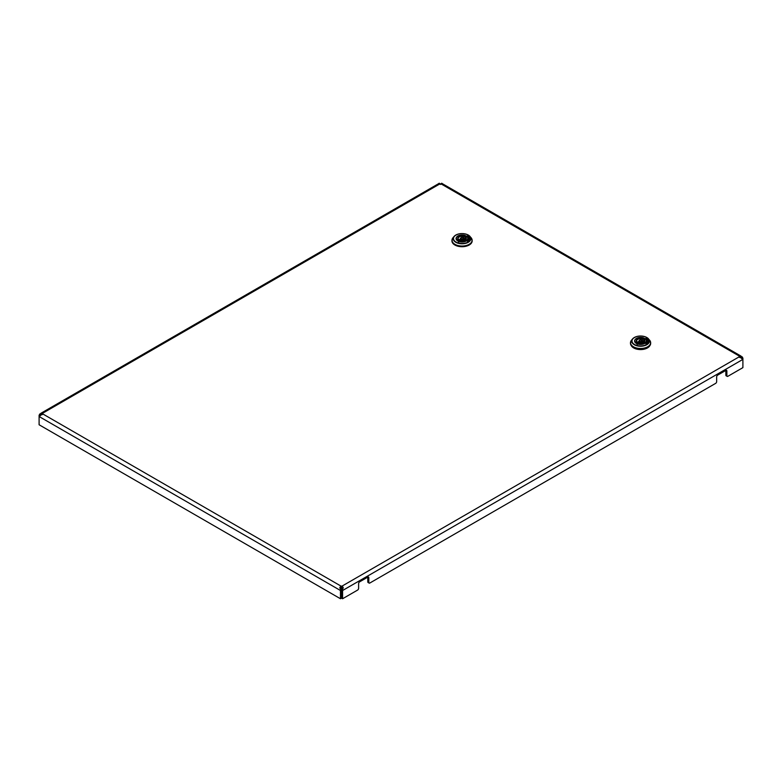 <?xml version="1.0" encoding="UTF-8"?>
<svg xmlns="http://www.w3.org/2000/svg" width="782" height="782" viewBox="0 0 782 782"><rect width="100%" height="100%" fill="white"/><g stroke="black" fill="none" stroke-linecap="round" stroke-linejoin="round"><path stroke-width="1.17" d="M742.138 356.797L741.307 357.961L741.883 358.752L742.9 358.166L742.138 356.797L739.449 356.172A1.447 0.831 0 0 0 739.381 356.416A1.447 0.831 0 0 0 739.449 356.67L742.138 358.029L742.9 359.388L742.9 367.628L727.886 376.298A1.447 0.831 120 0 1 727.172 376.367L726.146 375.78A1.447 0.831 -60 0 1 725.852 375.116L725.852 370.404L717.69 375.116A1.447 0.831 -60 0 0 716.664 376.885L716.664 381.596A1.447 0.831 120 0 1 715.647 383.366L369.837 583.02A1.447 0.831 120 0 1 369.114 583.089L368.087 582.502A1.447 0.831 -60 0 1 367.794 581.837L367.794 577.126L359.632 581.837A1.447 0.831 -60 0 0 358.615 583.607L358.615 588.318A1.447 0.831 120 0 1 357.589 590.087L342.584 598.748L342.584 590.508L341.558 589.921L341.959 587.331A1.447 0.831 0 0 0 341.099 587.331L341.099 586.158C339.671 587.253 339.456 588.103 340.463 588.699L341.294 588.905L341.49 589.921L341.49 598.162L340.473 598.748L39.1 424.763L39.1 416.513L40.165 415.291M40.693 415.359L39.862 415.154L42.551 413.795A1.447 0.831 0 0 0 42.619 413.551A1.447 0.831 0 0 0 42.551 413.297L440.041 183.809C438.614 183.633 438.399 183.447 439.406 183.252C438.399 183.447 438.614 183.633 440.041 183.809A1.447 0.831 0 0 0 440.901 183.809C442.329 183.643 442.544 183.447 441.537 183.252L440.706 184.405M742.9 358.166L742.9 359.388L342.584 590.508L342.594 588.699C343.601 588.123 343.386 587.272 341.959 586.158A1.447 0.831 0 0 0 341.099 586.158L42.551 413.795M441.537 183.252C442.544 183.447 442.329 183.643 440.901 183.809L739.449 356.172L739.449 357.345L741.307 357.961M739.449 356.67L341.959 586.158L341.959 587.331M40.693 415.086L42.551 414.48L42.551 413.297L39.862 413.922L40.693 415.086L40.117 415.877L39.1 415.291L39.1 416.513L340.473 590.508L341.49 589.921M342.594 588.699L341.763 588.905M741.835 358.156L741.307 358.224M341.558 589.921L341.558 598.162L342.584 598.748M367.794 577.126A1.447 0.831 -60 0 1 368.518 577.057A1.447 0.831 -60 0 1 368.811 577.722L367.794 577.126M367.794 581.837L368.811 582.434L368.811 577.722M368.811 582.434A1.447 0.831 120 0 0 369.114 583.089M725.852 370.404A1.447 0.831 -60 0 1 726.566 370.336A1.447 0.831 -60 0 1 726.869 370.991L725.852 370.404M725.852 375.116L726.869 375.702L726.869 370.991M726.869 375.702A1.447 0.831 120 0 0 727.172 376.367M438.819 183.545L40.918 413.267M439.406 183.252L440.237 184.405M39.862 413.922L39.1 415.291M341.099 587.331L341.294 588.905M340.463 588.699L340.473 598.748M442.143 183.545L741.101 356.152M647.506 343.22L645.805 343.679M646.167 342.927L645.824 343.709M647.418 341.05A6.852 3.959 180 0 1 647.418 341.108L647.418 340.991A6.852 3.959 180 0 0 646.665 339.183L645.824 338.391M647.506 338.87L647.291 339.085A7.576 4.369 0 0 1 648.141 341.05M647.428 338.831L646.137 338.332M647.418 341.108A6.852 3.959 180 0 1 646.665 342.907L646.489 342.848M647.428 343.171L647.291 343.005A7.576 4.369 0 0 0 648.141 340.991A7.576 4.369 0 0 0 647.291 338.968M646.167 342.799L645.805 343.621M647.428 338.714L646.137 338.215M647.418 340.991A6.852 3.959 180 0 1 646.665 342.79L646.489 342.731M630.478 343.093A10.098 5.826 0 0 0 630.468 343.347A10.098 5.826 0 0 0 633.43 347.462A10.098 5.826 0 0 0 644.436 348.733A10.098 5.826 0 0 0 650.663 343.347A10.098 5.826 0 0 0 650.653 343.093M649.891 345.585A9.736 5.621 180 0 1 633.684 347.941A9.736 5.621 180 0 1 631.24 345.585M637.135 344.725L636.665 341.754A4.301 2.483 180 0 1 637.526 338.948A4.301 2.483 180 0 1 642.374 338.45L643.752 338.244L643.723 340.932A5.66 3.265 180 0 1 644.016 341.05M635.6 342.369L635.795 342.839L637.105 342.086L635.6 342.369A5.748 3.314 180 0 1 634.828 340.766A5.748 3.314 180 0 1 637.653 337.853A5.748 3.314 180 0 1 643.449 337.834M645.258 339.095A5.845 3.372 0 0 0 644.7 338.723A5.845 3.372 0 0 0 643.752 338.274L642.452 338.997L642.374 338.45M643.997 342.555L644.036 339.916L645.541 339.046A5.748 3.314 180 0 1 646.313 340.766A5.748 3.314 180 0 1 637.692 343.581L638.757 342.966L637.692 343.581M643.449 342.555A3.939 2.278 0 0 0 644.515 341.011A3.939 2.278 0 0 0 644.036 339.916L644.476 339.662A4.301 2.483 180 0 1 643.615 342.467A4.301 2.483 180 0 1 638.757 342.966L638.757 342.966M645.336 339.163L644.476 339.662M637.027 341.92L636.626 341.011A3.939 2.278 0 0 1 642.452 338.997L642.452 341.656A3.91 2.258 0 0 0 642.364 341.626M638.777 341.626A3.91 2.258 0 0 0 637.105 342.584M642.452 341.656L643.723 340.932M468.985 240.768L467.343 241.296L467.646 240.475M467.284 235.91L468.154 236.741A6.852 3.959 180 0 1 468.907 238.539A6.852 3.959 180 0 1 468.154 240.348L467.968 240.279M468.985 236.428L468.77 236.643A7.576 4.369 0 0 1 469.62 238.598M468.917 236.379L467.616 235.89M468.907 238.598A6.852 3.959 180 0 1 468.907 238.657A6.852 3.959 180 0 1 468.154 240.465L467.968 240.397M468.907 240.719L468.77 240.563A7.576 4.369 0 0 0 469.62 238.539A7.576 4.369 0 0 0 468.77 236.526M467.646 240.357L467.284 241.169M468.917 236.262L467.616 235.773M451.957 240.641A10.098 5.826 0 0 0 451.947 240.895A10.098 5.826 0 0 0 454.909 245.02A10.098 5.826 0 0 0 465.916 246.281A10.098 5.826 0 0 0 472.152 240.895A10.098 5.826 0 0 0 472.142 240.641M458.623 242.283L458.144 239.302A4.301 2.483 180 0 1 459.005 236.506A4.301 2.483 180 0 1 463.863 236.008L465.231 235.793L465.202 238.481A5.66 3.265 180 0 1 465.505 238.608M457.079 239.918L457.275 240.387L458.584 239.634L457.079 239.918A5.748 3.314 180 0 1 456.307 238.315A5.748 3.314 180 0 1 459.142 235.402A5.748 3.314 180 0 1 464.928 235.392M465.231 235.793L463.931 236.555L463.863 236.008M465.486 240.103L465.955 237.22A4.301 2.483 180 0 1 465.095 240.015A4.301 2.483 180 0 1 460.236 240.514L458.868 241.306L460.236 240.514M464.938 240.103A3.939 2.278 0 0 0 465.994 238.569A3.939 2.278 0 0 0 465.515 237.464L467.02 236.594A5.748 3.314 180 0 1 467.792 238.315A5.748 3.314 180 0 1 459.171 241.13M466.825 236.711L465.955 237.21M458.516 239.468L458.105 238.569A3.939 2.278 0 0 1 463.931 236.555L463.931 239.214A3.91 2.258 0 0 0 463.843 239.184M460.256 239.184A3.91 2.258 0 0 0 458.594 240.133M463.931 239.214L465.202 238.481M643.694 338.039A5.982 3.46 180 0 1 644.798 338.547A5.982 3.46 180 0 1 645.463 338.997M645.658 339.163A5.982 3.46 180 0 1 644.29 343.699A5.982 3.46 180 0 1 636.333 343.435A5.982 3.46 180 0 1 635.483 339.163M644.739 343.464A5.845 3.372 0 0 0 646.411 341.108A5.845 3.372 0 0 0 646.294 340.434M649.578 340.121L646.792 337.482C641.299 335.146 636.577 335.605 632.628 338.87A8.856 5.112 180 0 1 646.831 337.511A8.856 5.112 180 0 1 648.513 338.87A8.856 5.112 180 0 1 645.727 345.282A8.856 5.112 180 0 1 634.31 344.745A8.856 5.112 180 0 1 632.628 338.87L631.563 340.121A10.039 5.797 0 0 0 633.469 346.788A10.039 5.797 0 0 0 646.421 347.394A10.039 5.797 0 0 0 649.578 340.121L650.663 342.839A10.098 5.826 180 0 1 644.436 348.225A10.098 5.826 180 0 1 633.43 346.964A10.098 5.826 180 0 1 630.468 342.839A10.098 5.826 180 0 1 630.712 341.578M650.428 341.578A10.098 5.826 180 0 1 650.663 342.839L650.663 343.347M634.525 344.481A8.543 4.936 0 0 0 646.616 344.481A8.543 4.936 0 0 0 646.616 337.501A8.543 4.936 0 0 0 634.525 337.501A8.543 4.936 0 0 0 634.525 344.481M634.837 340.434A5.845 3.372 0 0 0 634.73 341.108A5.845 3.372 0 0 0 636.333 343.435M636.626 341.011A3.939 2.278 0 0 0 636.89 341.812M641.836 340.444A1.789 1.026 180 0 1 642.354 341.167A1.789 1.026 180 0 1 641.836 341.9A1.789 1.026 180 0 1 639.305 341.9A1.789 1.026 180 0 1 638.786 341.167L638.767 342.887M639.715 341.196A1.212 0.694 0 0 0 641.426 341.196A1.212 0.694 0 0 0 641.426 340.219A1.212 0.694 0 0 0 639.715 340.219A1.212 0.694 0 0 0 639.715 341.196M465.173 235.587A5.982 3.46 180 0 1 466.287 236.096A5.982 3.46 180 0 1 466.942 236.545M467.137 236.721A5.982 3.46 180 0 1 465.769 241.247A5.982 3.46 180 0 1 457.822 240.983A5.982 3.46 180 0 1 456.962 236.721M466.219 241.022A5.845 3.372 0 0 0 467.89 238.666A5.845 3.372 0 0 0 467.773 237.992M466.737 236.643A5.845 3.372 0 0 0 466.18 236.272A5.845 3.372 0 0 0 465.231 235.832M468.31 235.069A8.856 5.112 180 0 1 469.992 236.418A8.856 5.112 180 0 1 467.206 242.831A8.856 5.112 180 0 1 455.789 242.293A8.856 5.112 180 0 1 454.107 236.418L453.042 237.669A10.039 5.797 0 0 0 454.948 244.336A10.039 5.797 0 0 0 467.9 244.952A10.039 5.797 0 0 0 471.057 237.669L472.152 240.387A10.098 5.826 180 0 1 465.916 245.783A10.098 5.826 180 0 1 454.909 244.512A10.098 5.826 180 0 1 451.947 240.387A10.098 5.826 180 0 1 452.192 239.136M471.908 239.136A10.098 5.826 180 0 1 472.152 240.387L472.152 240.895M456.004 242.029A8.543 4.936 0 0 0 468.095 242.029A8.543 4.936 0 0 0 468.095 235.05A8.543 4.936 0 0 0 456.004 235.05A8.543 4.936 0 0 0 456.004 242.029M456.326 237.992A5.845 3.372 0 0 0 456.209 238.666A5.845 3.372 0 0 0 457.822 240.983M471.057 237.669L468.271 235.03C462.788 232.704 458.066 233.163 454.107 236.418A8.856 5.112 180 0 1 468.223 235.02M458.105 238.569A3.939 2.278 0 0 0 458.369 239.37M463.315 238.002A1.789 1.026 180 0 1 463.834 238.715A1.789 1.026 180 0 1 463.315 239.458A1.789 1.026 180 0 1 460.784 239.458A1.789 1.026 180 0 1 460.266 238.715L460.246 240.436M461.194 238.754A1.212 0.694 0 0 0 462.905 238.754A1.212 0.694 0 0 0 462.905 237.767A1.212 0.694 0 0 0 461.194 237.767A1.212 0.694 0 0 0 461.194 238.754M634.73 341.108L636.411 343.425C641.592 345.126 644.925 344.354 646.411 341.108M630.468 343.347L631.563 340.121M644.163 339.72L645.404 339.007M637.467 343.581L638.708 342.868C642.042 343.357 643.977 342.731 644.515 341.011M642.374 342.887L641.709 340.19C640.575 339.476 639.598 339.808 638.786 341.167M646.284 341.793L646.313 340.766M634.857 341.793L634.828 340.766M456.209 238.666L457.89 240.973C463.071 242.674 466.404 241.902 467.89 238.666M451.947 240.895L453.042 237.669M465.642 237.269L466.883 236.555M458.946 241.139L460.187 240.426C463.521 240.905 465.456 240.289 465.994 238.569M463.853 240.436L463.198 237.738C462.054 237.034 461.077 237.357 460.266 238.715M467.763 239.341L467.792 238.315M456.336 239.341L456.307 238.315"/></g></svg>
